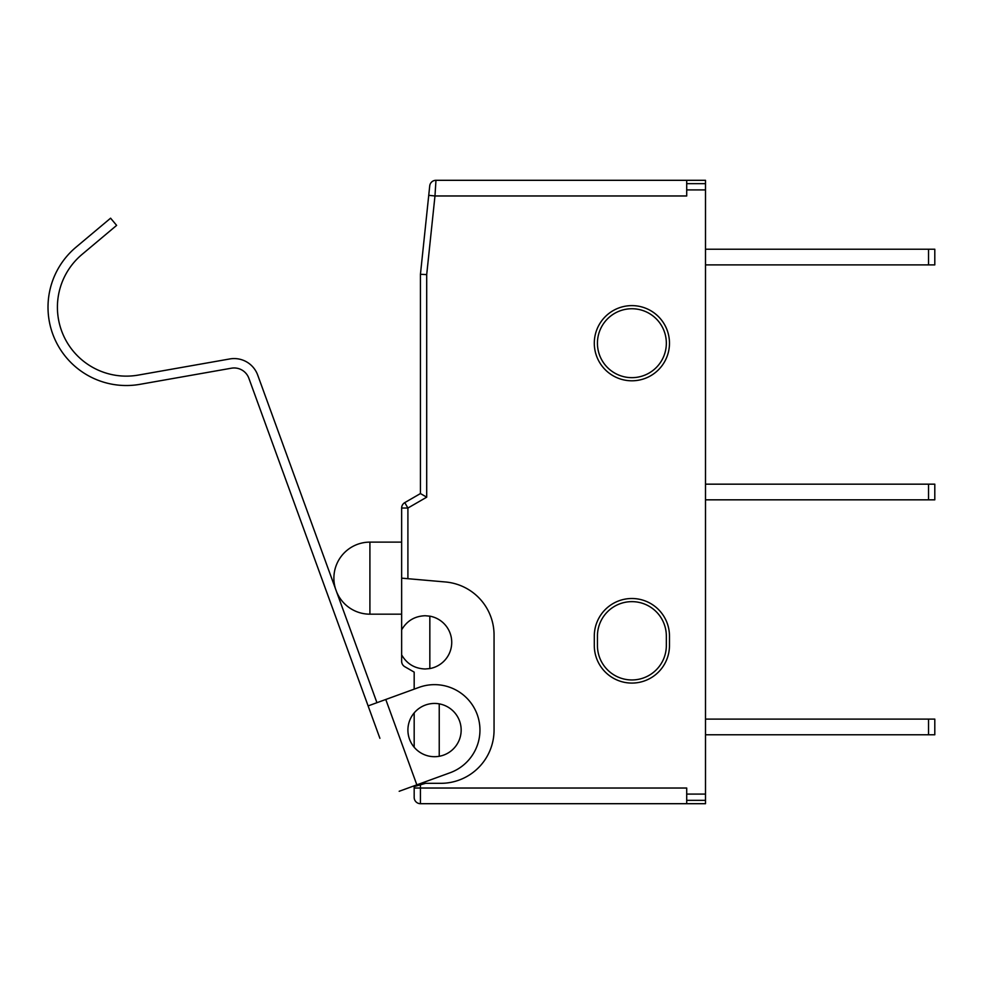 <?xml version="1.0" encoding="UTF-8"?>
<svg xmlns="http://www.w3.org/2000/svg" width="984" height="984" viewBox="0 0 984 984"><rect width="100%" height="100%" fill="white"/><g stroke="black" fill="none" stroke-linecap="round" stroke-linejoin="round"><path stroke-width="1.48" d="M631.888 601.642A34.452 34.452 0 0 1 666.34 636.094L666.34 645.492A34.452 34.452 0 0 1 631.888 679.956A34.452 34.452 0 0 1 597.436 645.492L597.436 636.094A34.452 34.452 0 0 1 631.888 601.642M631.888 598.506A37.589 37.589 0 0 1 669.477 636.094L669.477 645.492A37.589 37.589 0 0 1 631.888 683.081A37.589 37.589 0 0 1 594.299 645.492L594.299 636.094A37.589 37.589 0 0 1 631.888 598.506M401.644 654.889C406.896 663.893 414.731 668.591 425.137 668.985L429.836 668.566A26.629 26.629 0 0 0 429.836 616.156L425.137 615.738C414.731 616.132 406.896 620.83 401.644 629.834L401.644 661.273A6.261 6.261 0 0 0 404.781 666.697L414.178 672.121L414.178 689.144L368.114 705.909L248.866 378.274A15.658 15.658 0 0 0 231.424 368.201L139.925 384.338A78.314 78.314 0 0 1 75.989 247.218L110.589 218.19L116.629 225.385L82.029 254.425A68.917 68.917 0 0 0 138.289 375.088L229.789 358.951A25.055 25.055 0 0 1 257.697 375.064L376.946 702.699M336.626 591.925A36.027 36.027 0 0 0 369.91 614.176L369.91 542.122A36.027 36.027 0 0 0 335.556 588.986M401.644 629.834L401.644 578.149L445.444 581.974A53.259 53.259 0 0 1 494.054 635.024L494.054 730.079A53.259 53.259 0 0 1 440.807 783.326L425.555 783.326L414.178 786.597L414.178 797.421A6.261 6.261 0 0 0 420.439 803.694L705.503 803.694L705.503 183.651L686.709 183.651L686.709 189.912L705.503 189.912M705.503 800.349L686.709 800.349L686.709 803.694M686.709 800.349L686.709 788.024L420.439 788.024L420.439 784.789M435.961 180.306A6.261 6.261 0 0 0 429.725 185.927L420.439 274.29L429.725 185.927A6.261 6.261 0 0 1 435.961 180.306L686.709 180.306L435.961 180.306L434.977 195.976L686.709 195.976L686.709 189.912M631.888 305.618A37.589 37.589 0 0 1 669.477 343.207A37.589 37.589 0 0 1 631.888 380.796A37.589 37.589 0 0 1 594.299 343.207A37.589 37.589 0 0 1 631.888 305.618M414.178 785.822L414.178 786.597M414.178 747.237L414.178 712.92M428.741 195.324L434.977 195.976L426.699 274.61L420.439 274.29L420.439 493.562L404.781 502.615A6.261 6.261 0 0 0 401.644 508.039L401.644 578.149M686.709 183.639L686.709 180.306L705.503 180.306L705.503 183.651M420.439 493.562L426.699 497.178L426.699 274.61M429.836 616.156L429.836 668.566M439.233 703.867L439.233 756.278M928.539 264.893L934.8 264.893L934.8 249.223L928.539 249.223L928.539 264.893L705.503 264.893M705.503 249.223L928.539 249.223M928.539 734.777L934.8 734.777L934.8 719.107L928.539 719.107L928.539 734.777L705.503 734.777M705.503 719.107L928.539 719.107M928.539 499.835L934.8 499.835L934.8 484.165L928.539 484.165L928.539 499.835L705.503 499.835M705.503 484.165L928.539 484.165M631.888 308.742A34.452 34.452 0 0 1 666.34 343.207A34.452 34.452 0 0 1 631.888 377.659A34.452 34.452 0 0 1 597.436 343.207A34.452 34.452 0 0 1 631.888 308.742M368.114 705.909L379.898 738.295M418.999 687.385L385.777 699.489L416.847 784.851L450.069 772.76A45.424 45.424 0 0 0 477.215 714.544A45.424 45.424 0 0 0 418.999 687.385M399.184 791.284L416.847 784.851M443.649 755.097A26.629 26.629 0 0 1 409.516 739.181A26.629 26.629 0 0 1 425.432 705.048A26.629 26.629 0 0 1 459.553 720.964A26.629 26.629 0 0 1 443.649 755.097M414.178 797.421A6.261 6.261 0 0 0 420.439 803.694L420.439 788.024L414.178 788.024M705.503 794.088L686.709 794.088M426.699 497.178L407.905 508.039L404.781 502.615A6.261 6.261 0 0 0 401.644 508.039L407.905 508.039L407.905 578.69M401.644 542.122L369.91 542.122M401.644 614.176L369.91 614.176"/></g></svg>

